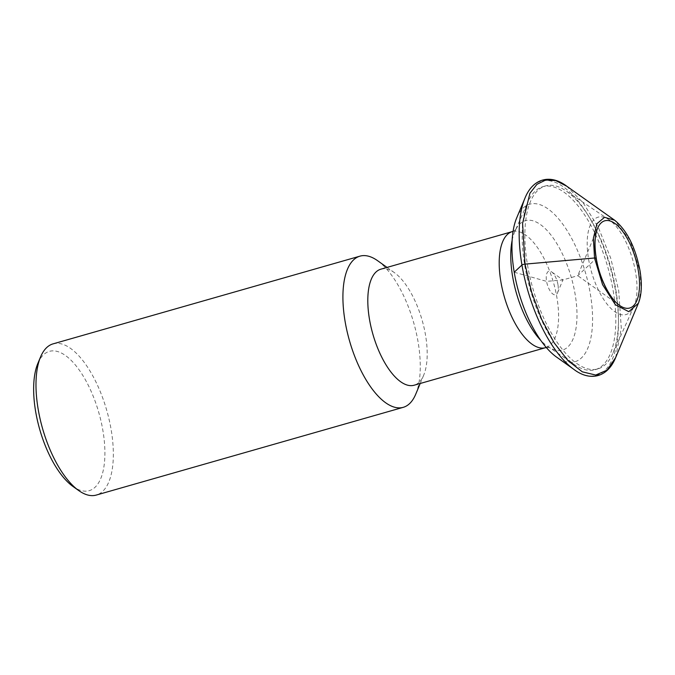 <?xml version="1.0" encoding="UTF-8"?>
<svg xmlns="http://www.w3.org/2000/svg" width="675" height="675" viewBox="0 0 675 675"><rect width="100%" height="100%" fill="white"/><g stroke="black" fill="none" stroke-linecap="round" stroke-linejoin="round"><path stroke-width="0.51" stroke-dasharray="3.38 2.53" d="M557.947 284.58A12.243 5.189 74 0 0 551.635 271.907A12.243 5.189 74 0 0 546.581 281.365A12.243 5.189 74 0 0 551.804 293.085A12.243 5.189 74 0 0 557.575 292.697A12.243 5.189 74 0 0 557.947 284.58M516.712 217.839A81.937 34.763 -106 0 1 555.365 215.283A81.937 34.763 -106 0 1 590.304 293.726A81.937 34.763 -106 0 1 556.504 357.05M37.842 363.437A72.436 30.729 -106 0 1 57.51 351.506A72.436 30.729 -106 0 1 102.895 430.523A72.436 30.729 -106 0 1 81.025 490.523A72.436 30.729 -106 0 1 73.018 486.498M53.055 343.87A78.629 33.353 -106 0 1 61.898 344.022A78.629 33.353 -106 0 1 111.164 429.789A78.629 33.353 -106 0 1 96.263 495.07M415.707 394.251A78.629 33.353 74 0 0 418.103 342.065A78.629 33.353 74 0 0 377.536 260.66M380.911 269.165A60.362 25.608 -106 0 1 394.377 272.632A60.362 25.608 -106 0 1 425.528 335.121A60.362 25.608 -106 0 1 423.689 375.182A60.362 25.608 -106 0 1 414.087 385.239M527.504 264.938A95.158 40.365 74 0 0 597.822 368.913A95.158 40.365 74 0 0 612.47 354.189A95.158 40.365 74 0 0 615.853 289.913A95.158 40.365 74 0 0 565.743 190.696A95.158 40.365 74 0 0 545.527 185.929A95.158 40.365 74 0 0 527.504 264.938M588.592 259.225A50.642 21.482 74 0 0 609.922 307.42A50.642 21.482 74 0 0 633.817 306.728A50.642 21.482 74 0 0 635.614 272.514A50.642 21.482 74 0 0 608.951 219.712A50.642 21.482 74 0 0 588.592 259.225M613.162 290.68A95.158 40.365 -106 0 1 595.131 369.689A95.158 40.365 -106 0 1 574.754 364.812A95.158 40.365 -106 0 1 524.804 265.705A95.158 40.365 -106 0 1 528.103 201.606A95.158 40.365 -106 0 1 542.835 186.697A95.158 40.365 -106 0 1 613.162 290.68M514.223 272.219L546.581 281.365L562.925 279.923L577.741 275.695L596.168 258.457M566.629 186.173L583.149 202.77L598.404 227.618L610.689 258.061L618.713 290.621L621.304 328.362L615.642 357.598M638.407 303.227L641.14 289.077L639.892 270.818L630.062 240.334L614.689 220.278M574.028 369.503A100.938 42.82 74 0 0 615.667 291.49A100.938 42.82 74 0 0 572.628 194.864A100.938 42.82 74 0 0 525.015 198.011M574.754 364.812L549.517 347.532L545.484 347.692A60.362 25.608 74 0 0 556.934 297.658A60.362 25.608 74 0 0 556.917 297.574A60.362 25.608 74 0 0 512.308 231.609L515.818 229.618L514.958 231.196A67.314 28.553 -106 0 1 546.716 230.082A67.314 28.553 -106 0 1 575.117 294.207A67.314 28.553 -106 0 1 575.134 294.3A67.314 28.553 -106 0 1 547.948 346.646A67.314 28.553 -106 0 1 547.948 346.638A67.314 28.553 -106 0 1 540.726 340.352M512.148 240.359A67.314 28.553 -106 0 1 514.958 231.196L528.103 201.606M557.575 292.697L562.925 279.923L551.635 271.907M619.557 305.395L577.741 275.687L597.544 228.369M394.377 272.632L387.037 267.418M423.689 375.182L420.213 383.493M633.817 306.728L612.47 354.189M597.822 368.913L595.131 369.689M545.527 185.929L542.835 186.697M608.951 219.712L565.743 190.696"/><path stroke-width="1.01" d="M514.223 272.219A81.937 34.763 -106 0 1 516.712 217.839L525.015 198.011A100.938 42.82 74 0 0 521.944 264.997L514.223 272.219A81.937 34.763 -106 0 0 556.504 357.05L574.028 369.503A100.938 42.82 74 0 1 521.944 264.997A2.481 0.565 170.4 0 1 524.998 264.127L522.585 223.324L529.926 193.244L536.937 184.326L545.687 180.014L555.744 180.588L566.629 186.173M403.203 407.346L96.263 495.07A78.629 33.353 -106 0 1 87.421 494.927A78.629 33.353 -106 0 1 78.722 490.556L73.018 486.498A72.436 30.729 -106 0 1 35.64 411.505A72.436 30.729 -106 0 1 37.842 363.437L40.551 356.974A78.629 33.353 -106 0 1 53.055 343.87L359.994 256.146A78.629 33.353 74 0 0 345.094 321.427A78.629 33.353 74 0 0 403.203 407.346A78.629 33.353 74 0 0 415.707 394.251L420.213 383.493M78.722 490.556A78.629 33.353 -106 0 1 38.154 409.151A78.629 33.353 -106 0 1 40.551 356.974M387.037 267.418L377.536 260.66A78.629 33.353 74 0 0 359.994 256.146M369.478 319.283A60.362 25.608 -106 0 1 380.911 269.165L512.308 231.609A60.362 25.608 74 0 0 500.858 281.644A60.362 25.608 74 0 0 500.867 281.728A60.362 25.608 74 0 0 545.484 347.692L414.087 385.239A60.362 25.608 -106 0 1 369.478 319.283M596.168 258.457A45.343 19.229 -106 0 1 597.544 228.369A45.343 19.229 -106 0 1 618.933 226.952A45.343 19.229 -106 0 1 638.263 270.354A45.343 19.229 -106 0 1 619.557 305.395A45.343 19.229 -106 0 1 596.168 258.457A2.481 0.565 170.4 0 0 594.54 258.002L524.998 264.127L531.647 292.292L541.603 319.241L554.074 342.714L568.038 360.669L582.314 371.824L595.713 375.047L607.12 370.119L615.642 357.598M638.407 303.235C641.663 294.924 642.195 284.048 639.993 270.608C635.42 247.168 626.982 230.386 614.689 220.253L604.547 217.299L596.928 223.703L593.376 238.258L594.54 258.002L602.581 284.673L615.364 304.712L628.763 311.673L638.407 303.227L615.642 357.607C607.255 378.262 589.376 381.206 574.028 369.503M619.557 305.395L619.557 305.395C610.048 299.067 599.392 278.066 596.27 258.255C594.262 245.447 594.683 235.482 597.544 228.369L597.544 228.369M540.726 340.352A67.314 28.553 -106 0 1 512.62 276.539A67.314 28.553 -106 0 1 512.603 276.438A67.314 28.553 -106 0 1 512.148 240.359M614.689 220.253L566.637 186.114C551.281 174.403 533.402 177.348 525.015 198.011M513.084 231.356L512.308 231.609M546.278 347.498L545.484 347.692"/></g></svg>
